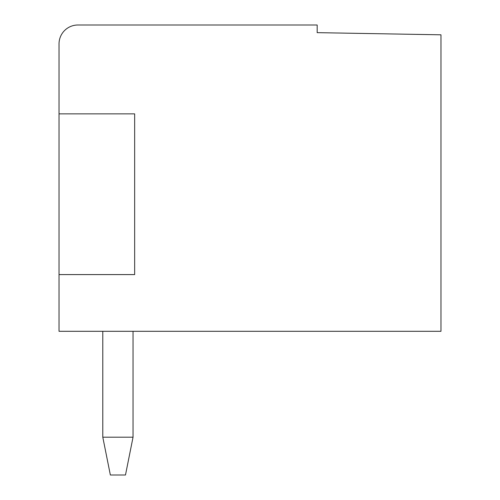 <?xml version="1.0" encoding="UTF-8"?>
<svg xmlns="http://www.w3.org/2000/svg" width="500" height="500" viewBox="0 0 500 500"><rect width="100%" height="100%" fill="white"/><g stroke="black" fill="none" stroke-linecap="round" stroke-linejoin="round"><path stroke-width="0.75" d="M440.969 34.812L440.969 331.3L59.031 331.3L59.031 43.906A18.906 18.906 0 0 1 77.944 25L317.169 25L317.169 32.65L440.969 34.812M102.794 437.188L110.356 475L125.481 475L133.044 437.188L102.794 437.188L102.794 331.3M133.044 331.3L133.044 437.188M59.031 274.581L134.662 274.581L134.662 113.863L59.031 113.863"/></g></svg>
